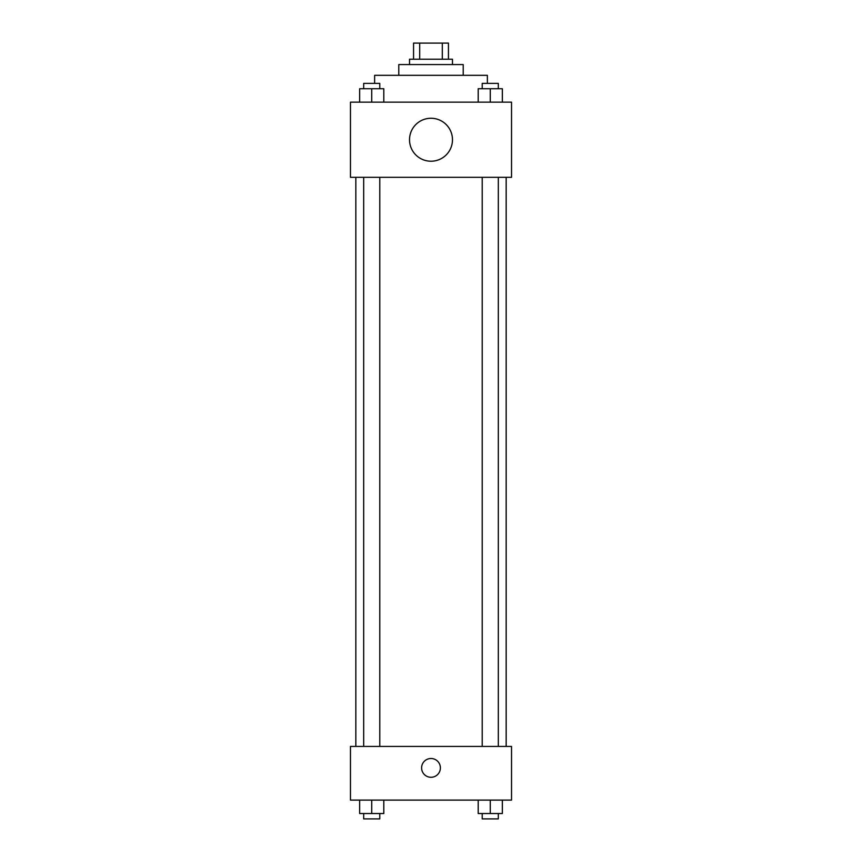<?xml version="1.0" encoding="UTF-8"?>
<svg xmlns="http://www.w3.org/2000/svg" width="862" height="862" viewBox="0 0 862 862"><rect width="100%" height="100%" fill="white"/><g stroke="black" fill="none" stroke-linecap="round" stroke-linejoin="round"><path stroke-width="1.29" d="M419.697 59.209L419.697 43.1L413.555 43.1L413.555 59.209L413.555 43.1M419.697 43.1L448.445 43.1L448.445 59.209M442.303 59.209L442.303 43.1M409.525 64.575L409.525 59.209L452.475 59.209L452.475 64.575M398.783 75.317L398.783 64.575L463.217 64.575L463.217 75.317M374.625 83.366L374.625 75.317L487.375 75.317L487.375 83.366M350.468 102.158L511.532 102.158L511.532 177.324L350.468 177.324L350.468 102.158M431 161.216A21.475 21.475 0 0 1 412.402 128.998A21.475 21.475 0 0 1 449.598 128.998A21.475 21.475 0 0 1 431 161.216M350.468 746.417L511.532 746.417L511.532 800.108L350.468 800.108L350.468 746.417M431 777.287A9.396 9.396 0 0 1 422.865 763.193A9.396 9.396 0 0 1 439.135 763.193A9.396 9.396 0 0 1 431 777.287M478.194 800.108L478.194 813.534L502.352 813.534L502.352 800.108L502.352 813.534M490.273 813.534L490.273 800.108M498.322 813.534L498.322 818.9L482.214 818.9L482.214 813.534M359.648 800.108L359.648 813.534L383.805 813.534L383.805 800.108L383.805 813.534M371.727 813.534L371.727 800.108M379.786 813.534L379.786 818.9L363.678 818.9L363.678 813.534M478.194 102.158L478.194 88.732L502.352 88.732L502.352 102.158L502.352 88.732M490.273 102.158L490.273 88.732M498.322 88.732L498.322 83.366L482.214 83.366L482.214 88.732M359.648 102.158L359.648 88.732L383.805 88.732L383.805 102.158L383.805 88.732M371.727 102.158L371.727 88.732M379.786 88.732L379.786 83.366L363.678 83.366L363.678 88.732M506.166 746.417L506.166 177.324M355.834 746.417L355.834 177.324M482.214 177.324L482.214 746.417M498.322 177.324L498.322 746.417M379.786 746.417L379.786 177.324M363.678 746.417L363.678 177.324"/></g></svg>
